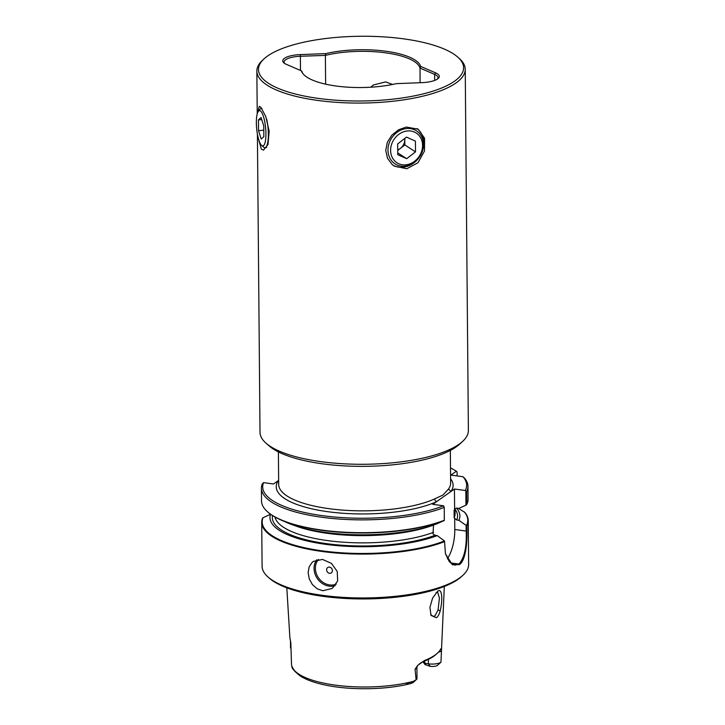 <?xml version="1.0" encoding="UTF-8"?>
<svg xmlns="http://www.w3.org/2000/svg" width="725" height="725" viewBox="0 0 725 725"><rect width="100%" height="100%" fill="white"/><g stroke="black" fill="none" stroke-linecap="round" stroke-linejoin="round"><path stroke-width="1.09" d="M397.717 149.876A9.842 8.428 123 0 0 400.436 148.362A9.842 8.428 123 0 0 404.795 139.562A9.842 8.428 123 0 0 404.731 138.466M422.557 145.344A17.717 15.18 123 0 0 406.435 131.08A17.717 15.18 123 0 0 390.612 150.447A17.717 15.18 123 0 0 406.725 164.711A17.717 15.18 123 0 0 422.557 145.344M387.984 150.175A19.693 16.865 -57 0 1 397.762 131.823A19.693 16.865 -57 0 1 416.449 130.826A19.693 16.865 -57 0 1 423.482 144.511A19.693 16.865 -57 0 1 413.703 162.862A19.693 16.865 -57 0 1 395.007 163.859A19.693 16.865 -57 0 1 387.984 150.175M397.717 150.456L404.849 144.955L404.786 138.421M406.489 137.107L397.663 143.922L397.753 154.706L406.68 158.684L415.507 151.878L415.407 141.085L406.489 137.107M404.849 144.955L415.507 151.878M397.735 152.884L406.68 158.684M256.36 122.924A17.717 4.495 -95.5 0 0 261.616 145.408A17.717 4.495 -95.5 0 0 265.93 133.618A17.717 4.495 -95.5 0 0 263.248 115.909A17.717 4.495 -95.5 0 0 258.336 111.36A17.717 4.495 -95.5 0 0 256.36 122.924M266.737 119.308A19.693 4.993 84.5 0 1 268.359 134.025A19.693 4.993 84.5 0 1 264.933 147.683A19.693 4.993 84.5 0 1 263.565 147.13L261.616 145.408M258.336 111.36L259.913 109.294A19.693 4.993 84.5 0 1 261.154 108.487A19.693 4.993 84.5 0 1 261.906 108.632M261.236 139.055L263.846 136.635L263.755 125.851L261.054 117.486L258.444 119.906L258.535 130.69L261.236 139.055M263.791 130.183L258.535 130.69M261.734 119.589L258.444 119.906M444.371 520.233A103.276 32.598 -0.5 0 1 322.226 530.12A103.276 32.598 179.5 0 1 267.507 511.778L267.969 512.185A102.778 32.444 -0.5 0 0 280.965 519.97L287.372 522.779A94.966 29.979 -0.5 0 0 437.13 523.704L444.307 520.487L444.262 507.418L443.591 505.796L432.762 504.337L436.278 501.854L434.266 499.081L442.993 495.012L448.512 489.022A85.976 27.142 -0.5 0 0 450.633 482.95L450.343 450.424M420.663 66.41L435.662 72.89A19.357 6.108 179.5 0 1 438.208 78.454A19.357 6.108 179.5 0 1 421.841 82.641L396.231 83.647A59.894 18.904 179.5 0 1 336.346 86.048A59.894 18.904 179.5 0 1 302.289 72.772A59.894 18.904 179.5 0 1 301.401 70.851L286.402 64.362A19.357 6.108 179.5 0 1 283.892 62.876A19.357 6.108 179.5 0 1 300.222 54.611L325.833 53.614A59.894 18.904 179.5 0 1 385.718 51.212A59.894 18.904 179.5 0 1 420.663 66.41L420.029 68.087L434.61 74.385A18.053 5.7 -0.5 0 1 437.991 77.666A18.053 5.7 -0.5 0 1 437.492 79.007M420.083 82.713L420.029 68.087M419.956 68.159A59.069 18.642 -0.5 0 0 385.392 52.798A59.069 18.642 -0.5 0 0 325.38 55.39L325.634 84.154M444.479 540.959L444.561 541.647A103.276 32.598 179.5 0 1 322.417 551.526A103.276 32.598 179.5 0 1 261.716 522.39A103.276 32.598 179.5 0 1 262.495 518.284L263.012 517.75A102.778 32.444 -0.5 0 0 322.616 550.918A102.778 32.444 -0.5 0 0 444.479 540.959L437.229 535.612A94.966 29.979 179.5 0 1 327.374 544.566A94.966 29.979 179.5 0 1 270.534 514.252L270.597 514.261M440.936 648.685L440.7 649.102A75.636 23.871 179.5 0 1 437.465 653.134A75.636 23.871 179.5 0 1 434.982 655.11A75.636 23.871 -0.5 0 1 424.56 660.493L417.618 665.478L415.053 669.22L416.114 679.76A9.452 2.982 -0.5 0 0 416.476 679.479A9.452 2.982 -0.5 0 0 417.002 678.482L416.902 667.426L417.618 665.478M420.065 663.402L418.978 664.308M444.262 507.418A103.276 32.598 179.5 0 1 322.118 517.297A103.276 32.598 179.5 0 1 261.417 488.161A103.276 32.598 179.5 0 1 262.196 484.055L263.61 482.642L273.542 483.983L278.645 480.385M443.591 505.796A101.98 32.19 179.5 0 1 322.643 515.692A101.98 32.19 179.5 0 1 263.565 482.651M430.632 614.519L433.124 616.386L434.973 615.878L438.09 609.888L440.184 610.912C439.278 614.302 438.036 616.585 436.459 617.763L431.013 615.443L429.934 607.332L432.617 598.043L437.51 591.419C442.304 587.159 442.776 600.291 440.184 610.912M450.597 478.745A88.441 27.913 179.5 0 1 450.932 491.514L448.512 489.022M465.233 69.274A104.192 32.888 -0.5 0 1 455.971 82.994A104.192 32.888 179.5 0 1 318.103 100.485A104.192 32.888 179.5 0 1 256.858 71.095A104.192 32.888 179.5 0 1 262.695 60.102L264.226 58.707A102.551 32.371 -0.5 0 0 318.764 98.455A102.551 32.371 179.5 0 0 430.478 91.903A102.551 32.371 179.5 0 0 457.647 57.012L459.206 58.39A104.192 32.888 -0.5 0 1 465.233 69.274L468.386 430.478A104.192 32.888 179.5 0 1 462.55 441.471A104.192 32.888 179.5 0 1 459.124 444.198A104.192 32.888 -0.5 0 1 359.881 464.281A104.192 32.888 -0.5 0 1 266.039 443.183A104.192 32.888 -0.5 0 1 260.012 432.29L257.402 134.071M258.127 137.487L261.326 149.132L263.492 150.129L267.996 144.502L269.165 131.198L265.794 116.589L260.964 107.409L259.278 106.358L257.556 112.864M406.399 127.038L398.668 129.739L391.935 135.049L387.34 142.263L385.745 150.401L387.485 158.249L392.189 164.557L394.228 166.088L406.761 168.762L417.981 162.744L424.497 151.008L424.569 138.239L418.18 129.213L406.399 127.038M393.14 165.318A21.986 18.832 -57 0 0 404.206 167.094A21.986 18.832 123 0 0 416.513 160.587M422.213 151.797A21.986 18.832 123 0 0 417.093 128.57M264.226 58.707A102.551 32.371 -0.5 0 1 403.299 38.806A102.551 32.371 179.5 0 1 457.647 57.012M371.109 87.181A20.59 17.781 54.8 0 1 373.665 84.807M301.401 70.851L302.135 71.793A59.069 18.642 -0.5 0 0 302.733 73.415M266.039 443.183L269.156 445.92A100.911 31.855 -0.5 0 0 360.044 466.356A100.911 31.855 -0.5 0 0 456.161 446.908A100.911 31.855 -0.5 0 0 459.478 444.262L462.55 441.471M291.513 664.209L290.816 642.785L289.882 637.746M291.522 664.281L291.568 664.879A74.711 23.581 -0.5 0 0 291.849 666.221A74.711 23.581 -0.5 0 0 337.397 685.397A74.711 23.581 -0.5 0 0 413.44 681.319L416.114 679.76M280.965 519.97A102.778 32.444 -0.5 0 0 322.435 530.437A102.778 32.444 179.5 0 0 444.307 520.487M267.507 511.778A103.276 32.598 179.5 0 1 261.526 500.984L261.417 488.161M322.761 590.739L317.07 588.709L312.357 584.522L309.249 578.867L308.134 572.659L309.149 566.868L312.167 562.373L313.318 561.44L322.489 559.41L331.434 563.379L337.261 571.481L337.623 580.979L332.349 588.41L322.761 590.739M329.485 567.095A3.281 2.837 -125.2 0 0 329.54 573.321A3.281 2.837 -125.2 0 0 329.485 567.095M436.069 592.724L437.664 592.162L439.413 598.107L438.09 609.888M462.849 575.351L461.39 576.674A101.718 32.108 179.5 0 1 323.459 596.412A101.718 32.108 179.5 0 1 269.555 578.351L268.069 577.046A103.276 32.598 -0.5 0 0 322.797 595.388A103.276 32.598 179.5 0 0 459.46 578.052A103.276 32.598 179.5 0 0 462.849 575.351A103.276 32.598 179.5 0 0 468.64 564.458L468.25 520.586A103.276 32.598 179.5 0 1 466.963 525.833L466.139 525.435L466.184 531.044L467 530.854L466.963 525.833M261.716 522.39L262.097 566.252A103.276 32.598 -0.5 0 0 268.069 577.046M445.395 553.592L449.31 561.694L454.838 565.138L459.007 564.05L459.342 564.63L452.364 564.784L445.458 553.837L444.561 541.647M457.103 475.935L457.067 471.966L456.36 471.223A101.98 32.19 -0.5 0 0 450.497 467.969M465.84 491.124L465.957 505.207L466.773 504.428L466.664 491.604L465.287 490.49A101.98 32.19 -0.5 0 0 463.003 476.733L450.868 475.093L456.36 471.223M463.003 476.733L464.544 478.165A103.276 32.598 179.5 0 1 467.96 486.357A103.276 32.598 179.5 0 1 466.664 491.604M458.282 508.325L464.843 512.403A103.276 32.598 179.5 0 1 468.25 520.586M270.534 514.252L263.012 517.75M466.773 504.428A103.276 32.598 -0.5 0 0 468.069 499.181L467.96 486.357M467 530.455C467.235 544.403 465.405 561.105 459.161 564.748M466.392 525.498A102.778 32.444 -0.5 0 0 464.263 511.85M456.514 508.089A94.966 29.979 179.5 0 1 458.916 520.305L466.139 525.435M465.957 505.207L458.816 508.397L456.596 508.098L454.62 508.923L454.086 510.554A90.163 28.456 -0.5 0 0 454.72 508.796M454.086 510.554L454.149 517.795L456.696 520.006L458.916 520.305M437.229 535.612L435.009 535.313L433.024 533.953L433.496 525M454.711 518.647L454.802 529.513L466.184 531.044M278.645 480.548L278.418 480.548A88.441 27.913 179.5 0 0 328.226 511.75A88.441 27.913 179.5 0 0 436.278 501.854L454.448 489.031L465.287 490.49M454.448 489.031L454.62 508.923M458.825 564.177C464.426 558.023 466.882 546.849 466.184 530.655M423.971 661.372L425.593 663.466L428.412 663.846L430.278 666.366A5.673 1.794 -0.5 0 0 437.157 665.586L440.963 662.224L444.307 586.471M428.366 659.415L428.412 663.846A9.452 2.982 -0.5 0 0 440.963 662.224M447.352 558.748A26.254 10.331 97.7 0 0 454.802 529.513M420.074 663.393L421.37 662.541A23.3 7.359 -0.5 0 1 423.472 661.572A74.213 23.427 -0.5 0 0 436.133 654.349L437.465 653.134M429.998 666.329L425.004 664.508L422.784 661.562M424.941 664.617L425.657 663.348M411.22 683.412L406.58 684.545L406.517 683.503L412.897 681.491L411.22 683.412L413.014 682.624M413.44 681.319L412.897 681.491M291.948 666.52L294.06 670.081M392.56 84.453L385.646 81.889L373.357 85.015L370.783 87.208M300.485 70.452L300.368 56.269L325.38 55.39M300.222 54.611L300.368 56.269A18.053 5.7 -0.5 0 0 284.091 62.078A18.053 5.7 -0.5 0 0 284.617 63.419M325.833 53.614L325.262 55.299M278.391 451.92L278.681 484.445A85.976 27.142 -0.5 0 0 329.213 508.705A85.976 27.142 -0.5 0 0 434.266 499.081M335.222 585.673A16.503 14.255 54.8 0 1 329.25 586.162A16.503 14.255 54.8 0 1 315.81 575.886A16.503 14.255 54.8 0 1 316.752 559.791M336.282 584.105A15.524 13.403 54.8 0 1 329.639 584.939A15.524 13.403 54.8 0 1 316.789 574.798A15.524 13.403 54.8 0 1 318.483 559.419M456.696 520.006A92.628 29.236 -0.5 0 0 455.046 509.258M272.518 515.557A92.628 29.236 -0.5 0 0 329.803 544.067A92.628 29.236 -0.5 0 0 435.009 535.313M290.544 647.987L290.48 641.145M415.053 669.22A9.452 2.982 -0.5 0 0 416.902 667.426M438.371 652.255A9.452 2.982 -0.5 0 0 441.443 650.606M454.149 517.795A90.163 28.456 -0.5 0 0 455.083 513.617L455.037 508.488M274.965 517.016A90.163 28.456 -0.5 0 0 336.618 541.647A90.163 28.456 -0.5 0 0 433.559 532.322M294.631 525.562A90.163 28.456 -0.5 0 0 433.496 525.081M450.524 562.944L458.961 564.086M450.47 562.899L459.007 564.05M290.834 643.166L290.625 641.734M423.472 661.572L424.56 660.493M434.665 80.43L434.61 74.385L435.662 72.89M266.646 147.519L264.933 147.683M261.761 108.433L261.154 108.487M256.858 71.095L257.23 113.907M289.891 637.855L286.81 587.839M290.471 641.108L290.535 648.005M412.942 682.696L416.476 679.479M291.849 666.221C291.604 668.133 294.432 671.413 300.349 676.053C306.177 679.715 314.097 682.624 324.102 684.799C347.982 690.146 382.202 690.037 406.58 684.545"/></g></svg>
